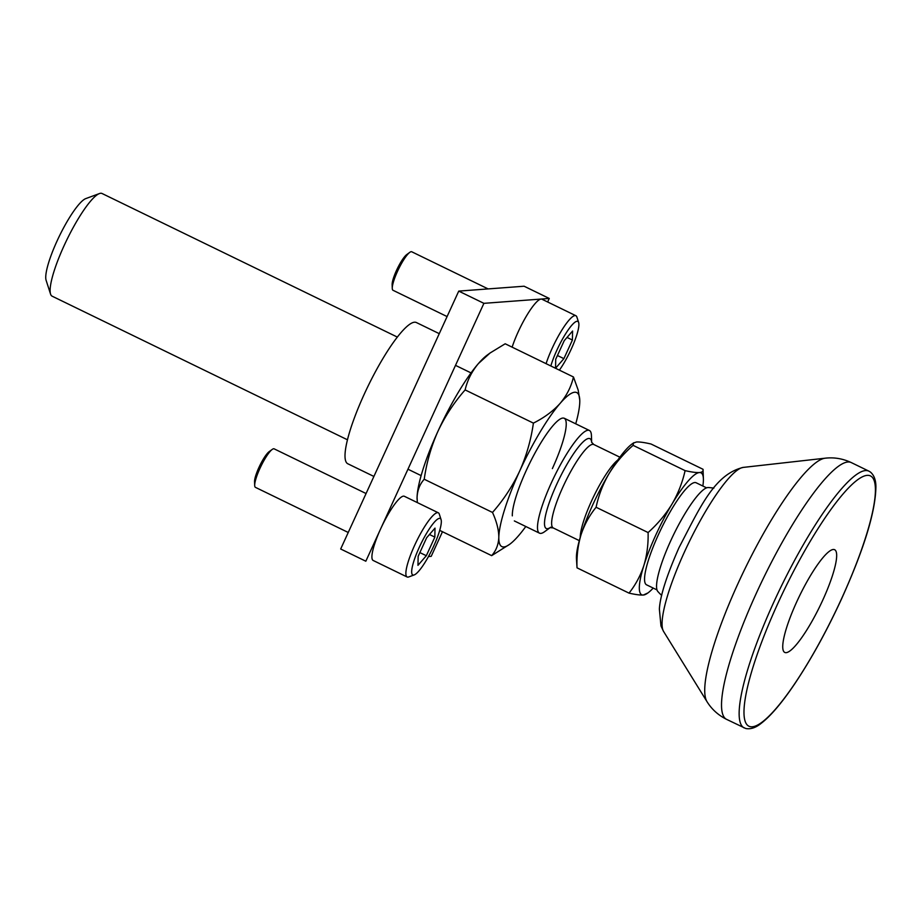 <?xml version="1.0" encoding="UTF-8"?>
<svg xmlns="http://www.w3.org/2000/svg" width="922" height="922" viewBox="0 0 922 922"><rect width="100%" height="100%" fill="white"/><g stroke="black" fill="none" stroke-linecap="round" stroke-linejoin="round"><path stroke-width="1.38" d="M397.37 337.095L102.054 193.505A57.095 11.41 115.9 0 0 99.438 193.562L85.815 198.587A46.388 9.266 115.9 0 0 57.037 241.045A46.388 9.266 115.9 0 0 46.1 280.265L50.56 294.095A57.095 11.41 115.9 0 0 52.128 296.181L347.444 439.782M99.438 193.562A57.095 11.41 115.9 0 0 64.021 245.817A57.095 11.41 115.9 0 0 50.56 294.095M591.67 442.399L591.428 435.541A57.095 11.41 115.9 0 0 589.423 430.482A57.095 11.41 115.9 0 0 588.063 430.24A57.095 11.41 115.9 0 0 551.379 482.794A57.095 11.41 115.9 0 0 539.485 533.158A57.095 11.41 115.9 0 0 540.834 533.4A57.095 11.41 115.9 0 0 544.718 531.614L550.25 527.568M661.685 595.439A62.442 62.442 0 0 1 657.812 591.475A57.982 11.583 -64.1 0 1 670.663 540.914A57.982 11.583 -64.1 0 1 708.35 487.542A62.442 62.442 0 0 1 713.859 488.141M633.84 442.721L632.227 443.862A67.802 13.542 115.9 0 0 609.05 473.608C615.504 463.121 623.526 453.705 633.103 445.349L633.472 443.044L636.514 441.984C639.718 441.822 644.559 442.502 651.024 444.012L703.025 469.286L703.394 478.852A67.802 13.542 115.9 0 0 699.395 472.56C696.202 472.721 691.442 472.076 685.104 470.635C682.476 482.39 678.085 493.581 671.931 504.184A67.802 13.542 115.9 0 0 643.89 565.428A67.802 13.542 115.9 0 0 643.314 595.047L647.924 592.938A67.802 13.542 115.9 0 0 653.214 588.063M633.103 445.349L685.104 470.635M703.025 469.286C703.521 471.165 702.31 472.26 699.395 472.56A67.802 13.542 115.9 0 0 671.931 504.184C665.488 514.66 657.547 524.111 648.097 532.547C648.397 544.084 647.002 555.056 643.89 565.428C640.502 575.674 635.546 584.905 629.023 593.123C635.362 594.563 640.122 595.209 643.314 595.047A67.802 13.542 115.9 0 0 647.924 592.938M656.983 589.896L646.553 584.825A56.738 11.329 -64.1 0 1 658.366 534.772A56.738 11.329 -64.1 0 1 696.168 482.782L706.598 487.853M702.841 486.021A67.802 13.542 115.9 0 0 703.394 478.852M577.022 567.837C576.573 556.254 577.91 545.259 581.01 534.852A67.802 13.542 115.9 0 0 576.446 558.571L577.022 567.837L629.023 593.123M609.05 473.608A67.802 13.542 115.9 0 0 581.01 534.852C584.41 524.595 589.446 515.398 596.096 507.261C598.574 495.46 602.884 484.234 609.05 473.608M596.096 507.261L648.097 532.547M552.37 468.607A57.095 11.41 115.9 0 0 559.032 419.798A57.095 11.41 115.9 0 0 526.22 470.566A57.095 11.41 115.9 0 0 512.321 515.859M575.731 423.82A85.642 17.115 115.9 0 0 579.777 401.854A85.642 17.115 115.9 0 0 579.765 400.183A85.642 17.115 115.9 0 0 560.173 403.329A85.642 17.115 115.9 0 0 519.685 471.05A85.642 17.115 115.9 0 0 498.814 537.319A85.642 17.115 115.9 0 0 509.693 544.28A85.642 17.115 115.9 0 0 518.429 535.855A85.642 17.115 115.9 0 0 525.805 526.508M417.343 502.594L417.067 497.569A85.642 17.115 115.9 0 0 417.078 499.251A85.642 17.115 115.9 0 0 417.078 499.298L417.078 499.251M437.938 431.3A85.642 17.115 115.9 0 0 417.067 497.569C417.389 490.308 419.775 484.2 424.224 479.244C426.586 462.579 431.15 446.594 437.938 431.3C445.084 416.191 454.143 402.384 465.126 389.914C467.35 380.29 471.776 371.508 478.414 363.568A85.642 17.115 115.9 0 0 437.938 431.3M490.078 352.999L487.15 355.143A85.642 17.115 115.9 0 0 478.414 363.568L490.078 352.999L505.187 343.779L573.461 376.983C571.237 386.606 566.811 395.388 560.173 403.329C553.165 411.085 544.245 417.689 533.4 423.117C531.037 439.782 526.474 455.768 519.685 471.05C512.551 486.171 503.481 499.966 492.498 512.448C496.67 521.587 498.779 529.885 498.814 537.319C498.491 544.591 496.105 550.699 491.657 555.643L509.693 544.28M579.765 400.136L578.175 390.064L573.461 376.983M424.224 479.244L492.498 512.448M465.126 389.914L533.4 423.117M439.725 530.392L491.657 555.643M550.837 365.976A31.406 6.27 -64.1 0 1 563.803 336.818A31.406 6.27 -64.1 0 1 577.057 321.282A31.406 6.27 -64.1 0 1 578.659 322.562A31.406 6.27 -64.1 0 1 559.389 370.137M546.089 363.671A35.681 7.134 -64.1 0 1 575.051 315.578A35.681 7.134 -64.1 0 1 575.893 315.727A35.681 7.134 -64.1 0 1 576.872 317.03L578.659 322.562M572.585 331.033L572.412 340.034L563.895 358.646L555.54 368.258L555.724 359.257L564.241 340.644L572.585 331.033M447.089 316.569L393.014 290.28A21.413 4.276 -64.1 0 1 392.265 288.379L392.138 284.61A17.841 3.561 -64.1 0 1 397.359 268.59A17.841 3.561 -64.1 0 1 406.729 254.587L409.783 252.351A21.413 4.276 -64.1 0 1 411.235 251.683A21.413 4.276 -64.1 0 1 411.742 251.775L488.118 288.909M392.265 288.379A21.413 4.276 -64.1 0 1 398.535 269.155A21.413 4.276 -64.1 0 1 409.783 252.351M512.136 347.156A35.681 7.134 -64.1 0 1 541.087 299.062A35.681 7.134 -64.1 0 1 541.94 299.212L575.893 315.727M572.412 340.034L567.042 337.429M563.895 358.646L557.441 355.512M796.631 602.054A57.095 11.41 115.9 0 0 784.737 652.419A57.095 11.41 115.9 0 0 822.781 600.095A57.095 11.41 115.9 0 0 834.675 549.731A57.095 11.41 115.9 0 0 796.631 602.054M439.483 518.36A31.406 6.27 -64.1 0 1 441.085 519.639A31.406 6.27 -64.1 0 1 432.13 549.466A31.406 6.27 -64.1 0 1 414.197 574.925A31.406 6.27 -64.1 0 1 413.505 575.086A31.406 6.27 -64.1 0 1 419.303 547.265A31.406 6.27 -64.1 0 1 439.483 518.36M414.197 574.925L408.746 576.942A35.681 7.134 -64.1 0 1 407.962 577.126A35.681 7.134 -64.1 0 1 407.109 576.976A35.681 7.134 -64.1 0 1 415.419 543.634A35.681 7.134 -64.1 0 1 437.477 512.655A35.681 7.134 -64.1 0 1 438.319 512.793A35.681 7.134 -64.1 0 1 439.298 514.107L441.085 519.639M435.011 528.11L434.838 537.111L426.321 555.724L417.966 565.336L418.15 556.335L426.667 537.722L435.011 528.11M348.239 532.478L255.44 487.358A21.413 4.276 -64.1 0 1 254.691 485.456L254.553 481.676A17.841 3.561 -64.1 0 1 259.785 465.656A17.841 3.561 -64.1 0 1 269.155 451.653L272.209 449.429A21.413 4.276 -64.1 0 1 273.661 448.76A21.413 4.276 -64.1 0 1 274.168 448.853L366.069 493.535M254.691 485.456A21.413 4.276 -64.1 0 1 260.961 466.232A21.413 4.276 -64.1 0 1 272.209 449.429M407.109 576.976L373.156 560.461A35.681 7.134 -64.1 0 1 381.454 527.119A35.681 7.134 -64.1 0 1 403.513 496.14A35.681 7.134 -64.1 0 1 404.366 496.29L438.319 512.793M434.838 537.111L429.468 534.495M426.321 555.724L419.867 552.589M458.741 291.11L340.679 548.993L365.827 561.221L483.9 303.338L458.741 291.11L524.111 286.223L549.258 298.451L547.645 301.99M483.9 303.338L549.258 298.451M442.468 531.729L431.196 556.335L428.465 556.542M373.894 476.444L347.755 463.743A78.497 15.686 -64.1 0 1 364.109 394.489A78.497 15.686 -64.1 0 1 416.41 322.55L439.264 333.66M579.304 540.626L553.246 527.949A46.388 9.266 -64.1 0 1 564.034 484.603A46.388 9.266 -64.1 0 1 592.719 444.323A46.388 9.266 -64.1 0 1 593.814 444.519L591.601 442.226M550.203 527.58A49.949 9.981 -64.1 0 1 547.426 528.709A49.949 9.981 -64.1 0 1 556.646 484.442A49.949 9.981 -64.1 0 1 588.743 438.457A49.949 9.981 -64.1 0 1 591.647 442.353M580.249 537.307A46.388 9.266 -64.1 0 1 593.849 496.117A46.388 9.266 -64.1 0 1 617.855 459.986M663.54 631.397L660.982 625.992L659.368 609.062C660.129 596.073 666.687 575.57 679.041 547.553C699.798 507.987 714.285 474.254 743.293 467.396A91.912 18.359 115.9 0 0 684.447 551.978A91.912 18.359 115.9 0 0 663.54 631.397L706.932 701.55C711.634 709.191 718.157 715.126 726.524 719.333L745.737 728.495C750.554 729.463 755.671 727.769 761.088 723.413C770.711 716.025 781.994 702.737 794.914 683.548C811.337 658.965 826.919 630.671 841.671 598.643C864.087 548.901 875.497 511.675 875.9 486.977C875.935 480.178 874.102 475.21 870.426 472.064L868.973 471.188A142.726 28.513 115.9 0 0 773.881 601.985A142.726 28.513 115.9 0 0 744.146 727.907M841.567 598.689A139.164 27.798 115.9 0 0 867.268 475.36A139.164 27.798 115.9 0 0 777.834 603.461A139.164 27.798 115.9 0 0 752.145 726.79A139.164 27.798 115.9 0 0 841.567 598.689M743.293 467.396L825.259 458.188A136.375 27.245 115.9 0 0 737.934 583.695A136.375 27.245 115.9 0 0 706.932 701.55M825.259 458.188C834.179 457.162 842.881 458.637 851.352 462.613A142.726 28.513 115.9 0 0 756.259 593.422A142.726 28.513 115.9 0 0 726.524 719.333M455.503 365.366L471.05 372.914M564.264 418.242L589.423 430.482M553.246 527.949L550.077 527.626L550.814 527.154M593.814 444.519L619.872 457.185M407.962 469.206L421.112 475.602M514.338 520.93L539.485 533.158M851.352 462.613L868.973 471.188"/></g></svg>
